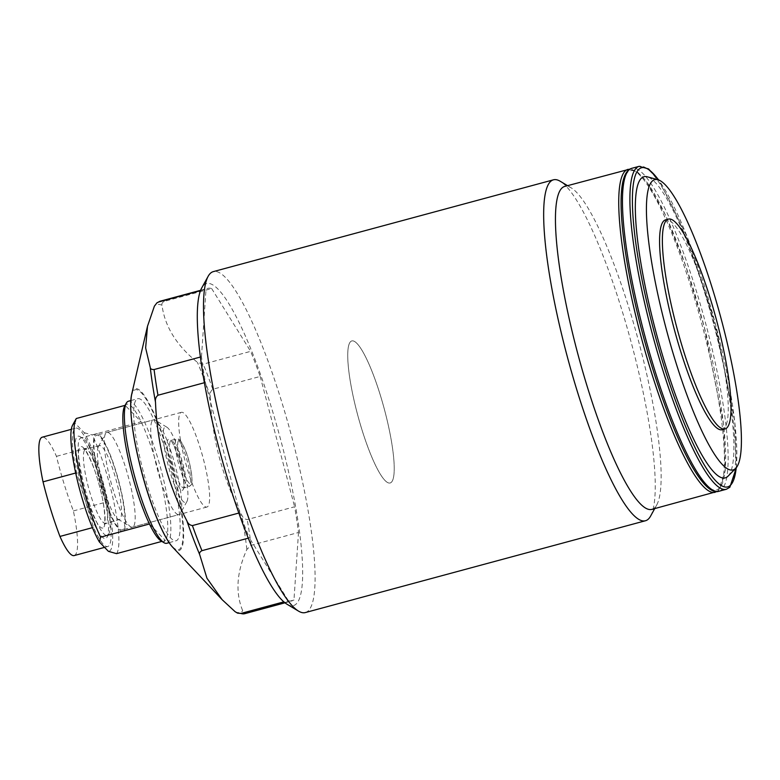 <?xml version="1.0" encoding="UTF-8"?>
<svg xmlns="http://www.w3.org/2000/svg" width="780" height="780" viewBox="0 0 780 780"><rect width="100%" height="100%" fill="white"/><g stroke="black" fill="none" stroke-linecap="round" stroke-linejoin="round"><path stroke-width="0.58" stroke-dasharray="3.9 2.92" d="M143.227 471.237A73.573 13.63 -105.1 0 1 137.758 398.707A73.573 13.63 -105.1 0 1 170.635 468.234A73.573 13.63 -105.1 0 1 176.105 540.764A73.573 13.63 -105.1 0 1 143.227 471.237M357.279 413.459A73.573 13.63 -105.1 0 1 351.809 340.928A73.573 13.63 -105.1 0 1 384.686 410.456A73.573 13.63 -105.1 0 1 390.156 482.986A73.573 13.63 -105.1 0 1 357.279 413.459M642.652 333.684A165.292 30.615 74.9 0 0 715.65 490.055A165.292 30.615 74.9 0 0 704.233 326.937A165.292 30.615 74.9 0 0 631.234 170.566A165.292 30.615 74.9 0 0 642.652 333.684M651.885 509.369A167.251 30.976 74.9 0 0 656.74 504.952A167.251 30.976 74.9 0 0 639.444 344.487A167.251 30.976 74.9 0 0 571.126 187.795A167.251 30.976 74.9 0 0 564.71 186.43M650.598 516.087A176.572 32.701 74.9 0 0 632.346 346.681A176.572 32.701 74.9 0 0 560.216 181.262M305.311 612.573A176.572 32.701 74.9 0 0 292.188 438.497A176.572 32.701 74.9 0 0 213.281 271.635M287.05 604.246A166.764 30.888 74.9 0 0 281.053 441.217A166.764 30.888 74.9 0 0 201.689 288.025M722.241 429.721A108.693 20.134 74.9 0 0 714.158 322.569A108.693 20.134 74.9 0 0 665.593 219.853M728.042 476.171A155.971 28.889 74.9 0 0 713.661 324.11A155.971 28.889 74.9 0 0 647.225 176.787M200.636 290.296L207.811 288.356A161.86 29.981 74.9 0 1 211.672 288.571L164.278 301.363C162.201 302.523 161.45 303.839 162.016 305.302C164.873 326.625 176.689 345.657 197.457 362.388L203.249 364.153L250.643 351.351A161.86 29.981 74.9 0 1 260.179 376.447L212.794 389.24C210.678 390.956 209.859 393.286 210.317 396.24C211.117 417.046 214.091 437.395 219.258 457.304C224.659 477.321 232.118 496.47 241.634 514.742C242.697 517.55 244.559 519.158 247.221 519.568L294.616 506.776A161.86 29.981 74.9 0 1 298.506 532.486L251.111 545.288L246.87 549.442C236.613 572.198 235.238 592.663 242.746 610.857C242.941 612.271 244.218 612.924 246.568 612.836L293.962 600.044A161.86 29.981 74.9 0 1 292.178 600.883A161.86 29.981 74.9 0 1 288.317 600.658L283.852 601.867M200.392 357.035L201.484 356.743A161.86 29.981 74.9 0 0 205.364 382.453L204.389 382.717M200.48 290.686L206.018 289.195A161.86 29.981 74.9 0 1 207.811 288.356M238.855 513.045L239.801 512.782A161.86 29.981 74.9 0 0 249.337 537.878L248.293 538.161M201.484 356.743L206.018 289.195M239.801 512.782L205.364 382.453M288.317 600.658L249.337 537.878M298.506 532.486L293.962 600.044M260.179 376.447L294.616 506.776M211.672 288.571L250.643 351.351M105.154 501.169A52.972 9.809 74.9 0 0 80.008 436.615A52.972 9.809 74.9 0 0 78.409 473.479A52.972 9.809 74.9 0 0 107.123 537.069A52.972 9.809 74.9 0 0 105.154 501.169M81.354 473.489A50.515 9.36 -105.1 0 1 80.944 437.921A50.515 9.36 -105.1 0 1 82.885 438.34A50.515 9.36 -105.1 0 1 106.86 499.902A50.515 9.36 -105.1 0 1 108.742 534.134A50.515 9.36 -105.1 0 1 107.269 535.47A50.515 9.36 -105.1 0 1 81.354 473.489M97.081 469.726A49.042 9.087 -105.1 0 1 96.681 435.201A49.042 9.087 -105.1 0 1 121.846 495.368A49.042 9.087 -105.1 0 1 122.245 529.903A49.042 9.087 -105.1 0 1 97.081 469.726M181.769 446.872A49.042 9.087 -105.1 0 1 181.37 412.337A49.042 9.087 -105.1 0 1 206.534 472.514A49.042 9.087 -105.1 0 1 206.934 507.039A49.042 9.087 -105.1 0 1 181.769 446.872M96.71 469.345A50.515 9.36 -105.1 0 1 96.301 433.777A50.515 9.36 -105.1 0 1 122.216 495.758A50.515 9.36 -105.1 0 1 122.626 531.326A50.515 9.36 -105.1 0 1 96.71 469.345M124.693 406.097A71.117 13.172 -105.1 0 1 125.219 405.308A71.117 13.172 -105.1 0 1 141.121 421.775A71.117 13.172 -105.1 0 1 163.244 491.468A71.117 13.172 -105.1 0 1 165.37 540.452A71.117 13.172 -105.1 0 1 161.099 540.959M166.793 543.28A73.573 13.63 74.9 0 0 166.189 491.478A73.573 13.63 74.9 0 0 128.447 401.222M389.552 431.184A73.573 13.63 -105.1 0 1 390.156 482.986A73.573 13.63 -105.1 0 1 352.404 392.73A73.573 13.63 -105.1 0 1 351.809 340.928A73.573 13.63 -105.1 0 1 389.552 431.184M72.598 425.149A66.212 12.265 -105.1 0 1 75.153 423.316L84.162 432.656A66.212 12.265 -105.1 0 1 108.498 504.631A66.212 12.265 -105.1 0 1 108.41 551.333M76.352 418.49L75.153 423.316M116.513 553.644A71.117 13.172 74.9 0 0 114.387 504.66A71.117 13.172 74.9 0 0 92.264 434.967L141.121 421.775L125.112 405.337M149.468 523.984L165.37 540.452L162.211 541.3M84.162 432.656L92.264 434.967M164.141 427.937A39.234 7.264 74.9 0 0 170.615 473.85A39.234 7.264 74.9 0 0 186.907 501.559A39.234 7.264 74.9 0 0 186.947 501.491A39.234 7.264 74.9 0 0 182.52 462.677A39.234 7.264 74.9 0 0 166.822 427.157A39.234 7.264 74.9 0 0 164.141 427.937M151.983 421.249A49.042 9.087 74.9 0 0 158.759 474.24A49.042 9.087 74.9 0 0 179.02 514.576A49.042 9.087 74.9 0 0 180.443 513.279A49.042 9.087 74.9 0 0 180.482 513.201A49.042 9.087 74.9 0 0 174.954 464.685A49.042 9.087 74.9 0 0 155.337 420.274A49.042 9.087 74.9 0 0 153.455 419.874A49.042 9.087 74.9 0 0 151.983 421.249M105.446 433.816A49.042 9.087 74.9 0 0 110.974 482.332A49.042 9.087 74.9 0 0 130.601 526.734A49.042 9.087 74.9 0 0 132.483 527.143A49.042 9.087 74.9 0 0 133.955 525.759A49.042 9.087 74.9 0 0 127.169 472.777A49.042 9.087 74.9 0 0 106.918 432.432A49.042 9.087 74.9 0 0 105.495 433.729A49.042 9.087 74.9 0 0 105.446 433.816M98.348 446.696A38.259 7.088 74.9 0 0 102.658 484.536A38.259 7.088 74.9 0 0 117.965 519.168A38.259 7.088 74.9 0 0 119.438 519.48A38.259 7.088 74.9 0 0 120.578 518.408A38.259 7.088 74.9 0 0 115.294 477.077A38.259 7.088 74.9 0 0 99.489 445.614A38.259 7.088 74.9 0 0 98.387 446.628A38.259 7.088 74.9 0 0 98.348 446.696M74.178 555.575A61.308 11.359 74.9 0 0 73.379 510.929A487.49 469.794 27.8 0 1 64.087 483.863A487.49 469.794 27.8 0 1 56.453 456.339A61.308 11.359 74.9 0 0 42.227 437.2M90.032 447.281A61.308 11.359 74.9 0 0 75.806 428.132A61.308 11.359 74.9 0 0 73.963 429.858A61.308 11.359 74.9 0 0 76.615 472.777L93.532 527.368A61.308 11.359 74.9 0 0 107.757 546.517A61.308 11.359 74.9 0 0 106.948 501.871L90.032 447.281L56.453 456.339M92.42 527.67L93.532 527.368M73.379 510.929L106.948 501.871M75.699 473.021L76.615 472.777M715.163 492.287A167.251 30.976 74.9 0 0 702.731 327.405A167.251 30.976 74.9 0 0 627.998 169.348M141.492 471.432A82.856 15.347 74.9 0 0 178.084 549.812A82.856 15.347 74.9 0 0 172.361 468.049A82.856 15.347 74.9 0 0 135.769 389.668A82.856 15.347 74.9 0 0 141.492 471.432M172.936 547.492A83.831 15.532 74.9 0 0 172.79 467.961A83.831 15.532 74.9 0 0 131.635 394.485M726.336 489.274A167.251 30.976 74.9 0 0 713.905 324.382A167.251 30.976 74.9 0 0 639.161 166.325M736.222 467.776A165.292 30.615 74.9 0 0 715.396 323.924A165.292 30.615 74.9 0 0 658.525 179.926M718.887 491.283A167.251 30.976 74.9 0 0 706.456 326.401A167.251 30.976 74.9 0 0 631.712 168.334M246.87 549.442A159.403 29.523 74.9 0 0 241.634 514.742M235.121 611.696A159.403 29.523 74.9 0 0 242.746 610.857M162.016 305.302A159.403 29.523 74.9 0 0 154.391 306.14M210.317 396.24A159.403 29.523 74.9 0 0 197.457 362.388M164.278 301.363A161.86 29.981 74.9 0 0 160.417 301.148M244.784 613.675A161.86 29.981 74.9 0 0 246.568 612.836M251.111 545.288A161.86 29.981 74.9 0 0 247.221 519.568M212.794 389.24A161.86 29.981 74.9 0 0 203.249 364.153M175.861 439.715A24.521 4.543 74.9 0 0 179.254 466.206A24.521 4.543 74.9 0 0 189.374 486.379A24.521 4.543 74.9 0 0 190.115 485.686A24.521 4.543 74.9 0 0 186.722 459.196A24.521 4.543 74.9 0 0 176.592 439.023A24.521 4.543 74.9 0 0 175.861 439.715M178.288 441.051A22.561 4.183 74.9 0 0 182.042 467.532A22.561 4.183 74.9 0 0 191.402 483.346A22.561 4.183 74.9 0 0 187.649 456.865A22.561 4.183 74.9 0 0 178.288 441.051M170.274 441.226A24.521 4.543 74.9 0 0 173.667 467.717A24.521 4.543 74.9 0 0 183.797 487.89A24.521 4.543 74.9 0 0 184.528 487.198A24.521 4.543 74.9 0 0 181.136 460.707A24.521 4.543 74.9 0 0 171.015 440.534A24.521 4.543 74.9 0 0 170.274 441.226M183.232 489.538A26.481 4.904 74.9 0 0 178.834 458.455A26.481 4.904 74.9 0 0 167.846 439.891A26.481 4.904 74.9 0 0 172.243 470.974A26.481 4.904 74.9 0 0 183.232 489.538M84.386 450.46A38.259 7.088 74.9 0 0 89.68 491.79A38.259 7.088 74.9 0 0 105.476 523.253A38.259 7.088 74.9 0 0 106.616 522.181A38.259 7.088 74.9 0 0 101.332 480.851A38.259 7.088 74.9 0 0 85.537 449.387A38.259 7.088 74.9 0 0 84.386 450.46M104.042 526.861A42.178 7.81 74.9 0 0 97.022 477.35A42.178 7.81 74.9 0 0 79.521 447.788A42.178 7.81 74.9 0 0 86.541 497.289A42.178 7.81 74.9 0 0 104.042 526.861M130.796 400.589L137.758 398.707M716.966 491.546L718.682 490.279L725.244 470.564L723.596 424.71L704.262 326.937L685.854 266.292L665.554 215.231L646.318 181.262L637.816 172.253L629.918 169.075M656.74 504.952L654.722 508.599M736.408 467.552L734.76 421.697L715.435 323.924L687.667 237.91L658.798 180.024M284.993 602.813L292.178 600.883M571.126 187.795L567.548 185.659M169.143 542.646L176.105 540.764M82.885 438.34L80.008 436.615M181.37 412.337L96.681 435.201M96.301 433.777L80.944 437.921M122.626 531.326L107.269 535.47M206.934 507.039L122.245 529.903M108.742 534.134L107.123 537.069M189.374 486.379L191.275 484.76C193.459 483.931 190.798 463.144 185.864 451.464C179.273 436.43 179.283 439.559 176.592 439.023L170.479 440.524C171.805 439.988 175.051 447.603 180.229 463.378C183.719 479.651 184.762 487.9 183.358 488.124L189.374 486.379M186.907 501.559L180.443 513.279M132.483 527.143L179.02 514.576M117.965 519.168L130.601 526.734M99.489 445.614L84.113 449.309C82.641 445.819 92.84 459.829 99.236 485.209C106.499 510.422 104.803 527.709 104.286 524.024L119.438 519.48M71.331 429.341L75.806 428.132M104.588 547.365L107.757 546.517M98.387 446.628L105.495 433.729M106.918 432.432L153.455 419.874M166.822 427.157L155.337 420.274"/><path stroke-width="1.17" d="M629.918 169.075L564.71 186.43A167.251 30.976 74.9 0 0 577.142 351.312A167.251 30.976 74.9 0 0 651.885 509.369L716.966 491.546M567.548 185.659L560.216 181.262A176.572 32.701 74.9 0 0 553.439 179.819A176.572 32.701 74.9 0 0 566.563 353.886A176.572 32.701 74.9 0 0 645.469 520.748A176.572 32.701 74.9 0 0 650.598 516.087L654.722 508.599M553.439 179.819L213.281 271.635A176.572 32.701 74.9 0 0 208.153 276.296A176.572 32.701 74.9 0 0 226.415 445.712A176.572 32.701 74.9 0 0 298.535 611.12A176.572 32.701 74.9 0 0 305.311 612.573L645.469 520.748M208.153 276.296L201.689 288.025A166.764 30.888 74.9 0 0 218.926 448.022A166.764 30.888 74.9 0 0 287.05 604.246L298.535 611.12M668.382 219.102L665.593 219.853A108.693 20.134 74.9 0 0 673.667 327.005A108.693 20.134 74.9 0 0 722.241 429.721L725.029 428.961A108.693 20.134 74.9 0 0 716.957 321.808A108.693 20.134 74.9 0 0 668.382 219.102A108.693 20.134 74.9 0 0 676.465 326.245A108.693 20.134 74.9 0 0 725.029 428.961M665.915 327.853A150.326 27.846 74.9 0 0 735.774 468.273A150.326 27.846 74.9 0 0 721.919 321.721A150.326 27.846 74.9 0 0 657.881 179.722A150.326 27.846 74.9 0 0 665.915 327.853M657.881 179.722L647.225 176.787A155.971 28.889 74.9 0 0 655.561 330.476A155.971 28.889 74.9 0 0 728.042 476.171L735.774 468.273M283.852 601.867L240.922 613.45L237.569 613.148L235.121 611.696L222.183 599.732L206.963 578.253L199.69 554.609C199.124 553.137 199.875 551.831 201.952 550.67L248.293 538.161M238.855 513.045L192.406 525.574C189.735 525.154 187.873 523.546 186.82 520.748C177.304 502.476 169.845 483.327 164.444 463.31C159.276 443.401 156.302 423.043 155.503 402.246C155.044 399.282 155.864 396.952 157.97 395.245L204.389 382.717M200.392 357.035L154.089 369.535C151.73 369.632 150.462 368.969 150.267 367.555L145.636 347.929L147.488 326.313L154.391 306.14L157.004 302.776L158.623 301.987L200.48 290.686M130.796 400.589L128.447 401.222A73.573 13.63 74.9 0 0 126.311 403.162A73.573 13.63 74.9 0 0 129.051 453.014A73.573 13.63 74.9 0 0 163.966 542.675A73.573 13.63 74.9 0 0 166.793 543.28L169.143 542.646M163.966 542.675L161.099 540.959A71.117 13.172 -105.1 0 1 149.468 523.984A71.117 13.172 -105.1 0 1 127.345 454.291A71.117 13.172 -105.1 0 1 124.693 406.097L126.311 403.162M162.211 541.3L116.513 553.644L108.41 551.333L99.401 541.993A66.212 12.265 -105.1 0 1 75.065 470.018A66.212 12.265 -105.1 0 1 72.598 425.149L75.835 419.289A71.117 13.172 74.9 0 0 78.478 467.473A71.117 13.172 74.9 0 0 100.61 537.167L149.468 523.984M125.112 405.337L76.352 418.49A71.117 13.172 74.9 0 0 75.835 419.289M99.401 541.993L100.61 537.167M71.331 429.341L42.227 437.2A61.308 11.359 74.9 0 0 40.394 438.925A61.308 11.359 74.9 0 0 43.036 481.845A487.49 469.794 -152.2 0 0 50.671 509.359A487.49 469.794 -152.2 0 0 59.953 536.435A61.308 11.359 74.9 0 0 74.178 555.575L104.588 547.365M59.953 536.435L92.42 527.67M43.036 481.845L75.699 473.021M627.998 169.348A167.251 30.976 74.9 0 0 640.429 334.23A167.251 30.976 74.9 0 0 715.163 492.287M141.56 471.383A83.831 15.532 74.9 0 0 172.936 547.492C163.624 537.947 150.501 505.869 141.463 471.432C132.288 435.572 129.012 409.919 131.635 394.485A83.831 15.532 74.9 0 0 141.56 471.383M631.712 168.334A167.251 30.976 74.9 0 0 644.153 333.226A167.251 30.976 74.9 0 0 718.887 491.283C700.03 497.64 666.052 421.658 642.623 333.684C627.198 275.681 618.774 218.536 621.621 190.3C622.45 180.502 624.653 173.843 628.212 170.332L631.712 168.334L639.161 166.325A167.251 30.976 74.9 0 0 651.592 331.207A167.251 30.976 74.9 0 0 726.336 489.274L729.846 487.266L736.408 467.552M658.525 179.926A165.292 30.615 74.9 0 0 653.825 330.671A165.292 30.615 74.9 0 0 736.222 467.776M186.82 520.748A159.403 29.523 74.9 0 0 199.69 554.609M150.267 367.555A159.403 29.523 74.9 0 0 155.503 402.246M157.004 302.776L160.417 301.148A161.86 29.981 74.9 0 0 158.623 301.987M154.089 369.535A161.86 29.981 74.9 0 0 157.97 395.245M192.406 525.574A161.86 29.981 74.9 0 0 201.952 550.67M240.922 613.45A161.86 29.981 74.9 0 0 244.784 613.675L237.569 613.148M718.887 491.283L726.336 489.274M172.936 547.492L222.183 599.732M131.635 394.485L147.488 326.313M160.417 301.148L200.636 290.296M244.784 613.675L284.993 602.813M658.798 180.024L648.541 168.909L639.161 166.325"/></g></svg>

